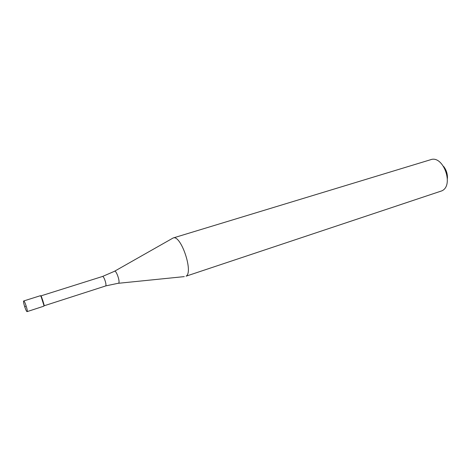 <?xml version="1.0" encoding="UTF-8"?>
<svg xmlns="http://www.w3.org/2000/svg" width="471" height="471" viewBox="0 0 471 471"><rect width="100%" height="100%" fill="white"/><g stroke="black" fill="none" stroke-linecap="round" stroke-linejoin="round"><path stroke-width="0.71" d="M23.621 301.046L23.715 300.957C24.557 300.374 27.966 310.742 27.194 311.549L27.112 311.619C26.264 312.179 22.891 301.958 23.621 301.046M27.112 311.619L43.779 306.203C44.68 305.361 41.289 295.105 40.318 295.729L23.715 300.957M102.495 276.477L114.382 271.337C115.972 269.33 120.458 281.876 118.61 283.189L105.663 285.915C106.941 285.002 103.838 275.765 102.495 276.477L40.747 295.941L41.436 296.565L44.109 304.949L43.997 305.785M40.212 295.817L41.048 296.394L43.891 305.314L43.779 306.203M186.057 276.183L441.774 190.879C454.344 185.574 443.323 154.806 430.647 159.71L173.14 237.985C180.835 234.322 193.705 272.291 186.057 276.183M114.618 271.202L173.14 237.985M447.415 178.356C447.603 173.911 446.337 169.931 443.611 166.416M25.405 306.291L24.863 307.227M41.436 296.565L41.048 296.394M44.109 304.949L43.891 305.314M105.533 285.997L43.909 305.856M118.468 283.283L184.308 276.612"/></g></svg>

